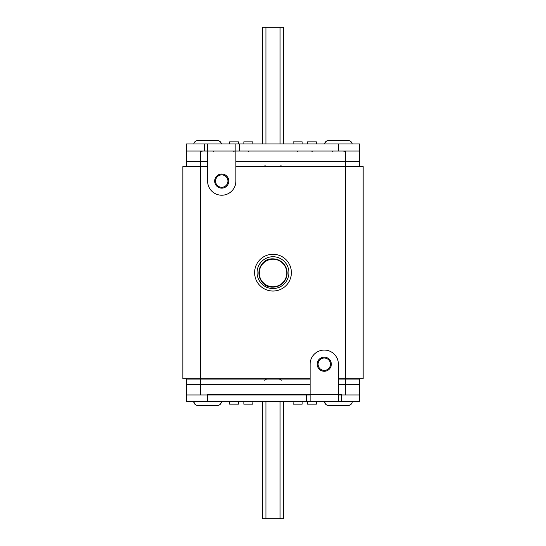 <?xml version="1.0" encoding="UTF-8"?>
<svg xmlns="http://www.w3.org/2000/svg" width="546" height="546" viewBox="0 0 546 546"><rect width="100%" height="100%" fill="white"/><g stroke="black" fill="none" stroke-linecap="round" stroke-linejoin="round"><path stroke-width="0.82" d="M359.616 166.591L359.616 161.636L345.475 161.636L359.616 161.636L359.616 143.967L207.596 143.967L207.596 151.03L200.525 151.03L200.525 161.636L186.384 161.636L207.596 161.636L200.525 161.636L200.525 166.591L207.596 166.591M235.879 161.636L345.475 161.636L235.879 161.636M186.384 166.591L186.384 143.967L204.566 143.967L204.566 151.03L207.596 151.03L207.596 181.081A14.141 14.141 0 0 0 221.737 195.222A14.141 14.141 0 0 0 235.879 181.081L235.879 143.967M338.404 394.97L345.475 394.97L345.475 384.364L359.616 384.364L338.404 384.364L345.475 384.364L345.475 379.06L338.404 379.06M200.525 394.97L186.384 394.97L186.384 384.364L200.525 384.364L186.384 384.364L186.384 379.06L200.525 379.06L200.525 384.364L310.121 384.364L200.525 384.364L200.525 394.97L310.121 394.97M345.475 379.06L359.616 379.06L359.616 401.33L341.434 401.33L341.434 394.97M310.121 379.06L200.525 379.06M359.616 151.03L235.879 151.03L338.404 151.03L338.404 143.967M200.525 151.03L186.384 151.03M345.475 394.97L359.616 394.97M283.606 143.967L283.606 27.3L262.394 27.3L262.394 143.967M283.606 401.33L283.606 518.7L262.394 518.7L262.394 401.33M243.85 143.967L243.85 141.844L243.85 143.967M252.935 143.967L252.75 141.844L243.85 141.844M238.513 143.967L238.513 141.844L238.513 143.967M238.513 141.844L229.613 141.844L229.429 143.967M307.487 143.967L307.487 141.844L307.487 143.967M316.571 143.967L316.387 141.844L307.487 141.844M302.15 143.967L302.15 141.844L302.15 143.967M302.15 141.844L293.25 141.844L293.065 143.967M243.85 401.33L243.85 404.156L243.85 401.33M243.85 404.156L252.75 404.156L253.003 401.33M238.513 401.33L238.513 404.156L238.513 401.33M229.368 401.33L229.613 404.156L238.513 404.156M307.487 401.33L307.487 404.156L307.487 401.33M307.487 404.156L316.387 404.156L316.632 401.33M302.15 401.33L302.15 404.156L302.15 401.33M292.997 401.33L293.25 404.156L302.15 404.156M193.932 143.325L193.769 143.967C194.294 141.776 195.727 140.602 198.068 140.431L217.131 140.431C219.472 140.609 220.905 141.783 221.423 143.967L220.748 142.308L219.055 140.861M195.823 141.032L193.966 143.229M217.131 140.431L198.068 140.431L217.131 140.431L198.068 140.431L195.83 141.025M219.649 141.202L220.27 141.721M221.287 143.393L221.423 143.967M194.642 142.042L195.611 141.161M350.45 141.202L351.078 141.721M349.863 140.861L352.088 143.393M352.231 143.967C351.706 141.783 350.273 140.609 347.932 140.431L328.869 140.431L347.932 140.431L328.869 140.431L326.631 141.025M324.774 143.229L326.624 141.032M325.443 142.042L326.412 141.161M324.74 143.325L324.577 143.967C325.102 141.776 326.535 140.602 328.869 140.431L347.932 140.431M195.83 404.975L198.068 405.569C195.727 405.391 194.294 404.217 193.769 402.033L195.611 404.839M193.455 401.33A4.245 4.245 0 0 0 193.516 402.033M221.737 401.33A4.245 4.245 0 0 1 221.683 402.033L221.683 402.033M221.287 402.607L221.423 402.033C220.898 404.224 219.465 405.398 217.131 405.569L198.068 405.569L217.131 405.569L219.642 404.804L221.26 402.675M217.131 405.569L198.068 405.569L217.131 405.569M194.635 403.951L194.253 403.392M193.932 402.675L193.769 402.033M220.748 403.692L220.27 404.272M326.631 404.975L328.869 405.569C326.528 405.391 325.095 404.217 324.577 402.033L326.412 404.839M324.263 401.33A4.245 4.245 0 0 0 324.317 402.033M352.545 401.33A4.245 4.245 0 0 1 352.484 402.033L352.484 402.033M350.45 404.798L352.068 402.675M352.088 402.607L352.231 402.033C351.706 404.224 350.273 405.398 347.932 405.569L328.869 405.569L347.932 405.569L328.869 405.569L347.932 405.569L350.443 404.804M325.436 403.951L325.061 403.392M324.74 402.675L324.577 402.033M351.556 403.692L351.078 404.272M200.525 378.706L200.525 166.591L182.849 166.591L182.849 378.706L310.121 378.706M338.404 378.706L363.151 378.706L363.151 166.591L345.475 166.591L345.475 151.03M235.879 166.591L345.475 166.591L345.475 378.706M273 291.032A18.387 18.387 0 0 0 291.387 272.645A18.387 18.387 0 0 0 273 254.265A18.387 18.387 0 0 0 254.613 272.645A18.387 18.387 0 0 0 273 291.032M273 288.554A15.909 15.909 0 0 0 288.909 272.645A15.909 15.909 0 0 0 273 256.736A15.909 15.909 0 0 0 257.091 272.645A15.909 15.909 0 0 0 273 288.554A15.909 15.909 0 0 1 257.091 272.645A15.909 15.909 0 0 1 273 256.736A15.909 15.909 0 0 1 288.909 272.645A15.909 15.909 0 0 1 273 288.554M341.434 401.33L186.384 401.33L186.384 394.97M341.434 394.26L338.404 394.26L338.404 401.33L338.404 364.209A14.141 14.141 0 0 0 324.263 350.068A14.141 14.141 0 0 0 310.121 364.209L310.121 401.33M330.446 364.209A6.183 6.183 0 0 0 324.263 358.026A6.183 6.183 0 0 0 318.072 364.209A6.183 6.183 0 0 0 324.263 370.4A6.183 6.183 0 0 0 330.446 364.209M338.404 394.26L207.596 394.26L207.596 401.33M317.192 364.209A7.071 7.071 0 0 1 324.263 357.139A7.071 7.071 0 0 1 331.333 364.209A7.071 7.071 0 0 1 324.263 371.28A7.071 7.071 0 0 1 317.192 364.209M235.879 151.03L207.596 151.03L207.596 143.967L204.566 143.967M215.554 181.081A6.183 6.183 0 0 0 221.737 187.271A6.183 6.183 0 0 0 227.928 181.081A6.183 6.183 0 0 0 221.737 174.897A6.183 6.183 0 0 0 215.554 181.081M228.808 181.081A7.071 7.071 0 0 1 221.737 188.152A7.071 7.071 0 0 1 214.667 181.081A7.071 7.071 0 0 1 221.737 174.01A7.071 7.071 0 0 1 228.808 181.081M273 258.872A14.128 14.128 0 0 1 287.128 273A14.128 14.128 0 0 1 273 287.128A14.128 14.128 0 0 1 258.872 273A14.128 14.128 0 0 1 273 258.872C254.777 257.999 254.77 288.001 273 287.128A14.128 14.128 0 0 1 272.993 287.128C280.269 286.636 284.875 282.883 286.834 275.866C287.646 271.464 286.664 267.506 283.886 263.991C281.019 260.667 277.388 258.961 273 258.872M273 259.227A13.773 13.773 0 0 1 286.773 273A13.773 13.773 0 0 1 272.993 286.773A13.773 13.773 0 0 1 259.227 273A13.773 13.773 0 0 1 273 259.227M280.071 143.967L280.071 27.3M265.929 27.3L265.929 143.967M297.42 378.706L297.42 379.06M285.21 379.06L285.21 378.706M260.79 378.706L260.79 379.06M248.58 379.06L248.58 378.706M228.972 378.706L228.972 379.06M280.071 518.7L280.071 401.33M265.929 401.33L265.929 518.7M306.586 401.33L306.586 394.26M239.414 143.967L239.414 151.03M227.04 379.06L227.04 378.706M248.253 151.74L248.962 151.03M234.111 151.74L233.408 151.03M311.889 151.74L312.592 151.03M297.747 151.74L297.038 151.03M213.076 151.74L213.786 151.03M202.116 151.74L201.413 151.03M343.884 151.74L344.587 151.03M332.923 151.74L332.214 151.03M200.136 379.06L200.136 378.706M215.056 379.06L215.056 378.706M345.864 379.06L345.864 378.706M281.129 165.172L280.426 166.591M264.871 165.172L265.574 166.591M281.129 380.828C281.429 380.282 280.842 379.695 279.361 379.06M264.871 380.828C264.571 380.282 265.158 379.695 266.639 379.06"/></g></svg>
